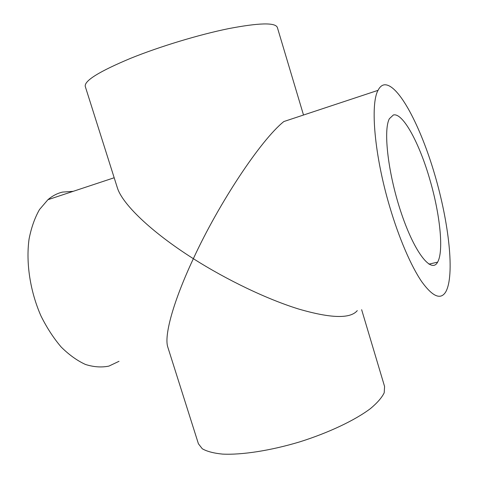 <?xml version="1.0" encoding="UTF-8"?>
<svg xmlns="http://www.w3.org/2000/svg" width="478" height="478" viewBox="0 0 478 478"><rect width="100%" height="100%" fill="white"/><g stroke="black" fill="none" stroke-linecap="round" stroke-linejoin="round"><path stroke-width="0.72" d="M119.01 361.308L108.918 366.1C101.521 367.6 93.718 367.056 85.508 364.481C77.209 360.687 69.113 354.879 61.208 347.058C53.608 338.167 46.868 327.806 40.983 315.97C30.15 291.407 25.8 262.828 29.056 239.108C31.273 227.731 34.751 217.884 39.489 209.561L47.914 199.708C52.389 195.872 57.252 193.333 62.493 192.096L73.188 191.331M303.506 115.025L277.336 27.401C275.238 22.4 258.986 22.813 228.58 28.632C198.962 34.661 159.867 46.491 130.823 58.238C99.239 71.431 84.062 80.848 85.275 86.488L117.271 187.519C121.962 203.628 150.839 231.758 193.357 258.682C172.881 302.395 163.942 336.148 167.832 347.201L198.418 443.781L202.272 448.752C206.878 451.429 213.618 453.21 222.485 454.1C241.814 455.056 270.506 450.658 299.724 441.875C328.828 432.715 355.035 420.228 370.486 408.57C377.315 402.852 381.886 397.588 384.198 392.785L384.587 386.511L361.643 309.69M357.281 310.622C350.338 318.94 330.77 318.396 298.571 309.003C267.154 299.276 227.181 280.168 193.357 258.682C219.055 202.911 260.791 140 283.842 121.543L378.038 90.336C379.789 86.888 381.97 85.036 384.587 84.785C398.64 84.038 420.694 126.449 434.783 174.739C448.973 223.017 454.871 275.364 445.813 291.783C440.77 300.154 432.769 296.82 421.805 281.787C411.176 266.342 398.969 238.193 389.648 206.508C374.441 155.452 370.121 104.168 378.038 90.336M393.37 114.977C402.948 112.39 419.666 143.776 429.973 179.997C440.035 214.329 443.96 251.297 437.603 262.153C431.628 273.703 415.185 253.83 401.777 214.514C388.285 175.318 382.926 130.171 389.409 118.681L393.37 114.977M47.914 199.708L114.176 177.756M428.921 264.143L437.603 262.153"/></g></svg>
